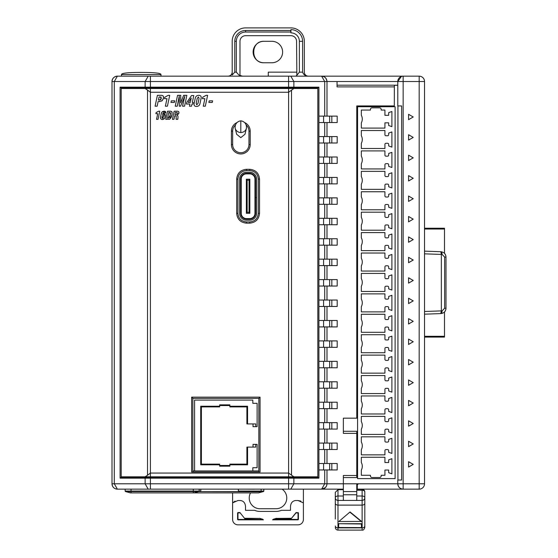 <?xml version="1.0" encoding="UTF-8"?>
<svg xmlns="http://www.w3.org/2000/svg" width="558" height="558" viewBox="0 0 558 558"><rect width="100%" height="100%" fill="white"/><g stroke="black" fill="none" stroke-linecap="round" stroke-linejoin="round"><path stroke-width="0.84" d="M249.042 212.319L249.042 180.192L247.159 180.192L247.159 212.319L249.042 212.319L249.844 212.856L249.844 179.202L246.357 179.202L247.159 180.192M249.844 212.856L249.844 213.309L246.357 213.309L246.357 179.655M246.357 212.856L247.159 212.319M249.042 180.192L249.844 179.655M249.712 219.134L249.712 218.596L246.49 218.596A5.259 5.259 0 0 1 241.237 213.337L241.237 179.118L240.7 179.118A5.789 5.789 0 0 1 246.49 173.329L249.712 173.329A5.789 5.789 0 0 1 255.501 179.118L255.501 197.546L256.575 197.546L256.575 179.118A6.863 6.863 0 0 0 249.712 172.255L246.49 172.255A6.863 6.863 0 0 0 239.626 179.118L239.626 213.337A6.863 6.863 0 0 0 246.49 220.201L249.712 220.201A6.863 6.863 0 0 0 256.575 213.337L256.575 197.595L255.501 197.595L255.501 213.337A5.789 5.789 0 0 1 249.712 219.134L246.49 219.134A5.789 5.789 0 0 1 240.7 213.337L240.7 179.118M249.712 218.596A5.259 5.259 0 0 0 254.964 213.337L255.501 213.337M241.237 179.118A5.259 5.259 0 0 1 246.49 173.866L249.712 173.866L249.712 173.329M255.501 179.118L254.964 179.118A5.259 5.259 0 0 0 249.712 173.866M254.964 179.118L254.964 197.546L255.501 197.546M255.501 197.595L254.964 197.595L254.964 213.337M255.745 444.37L255.745 447.091L247.578 447.091L247.578 464.807L246.894 464.123L229.868 464.123L229.868 466.167L219.65 466.167L219.65 464.807L200.713 464.807L200.713 406.224L201.396 406.908L219.65 406.908L219.65 404.864L229.868 404.864L229.868 406.224L247.578 406.224L246.894 406.908L246.894 423.934L255.745 423.934L255.745 426.661L257.112 426.661L257.112 403.315L252.823 403.315L252.823 400.093L194.582 400.093L194.582 470.931L252.823 470.931L252.823 467.716L257.112 467.716L257.112 444.37L253.025 444.37L253.025 447.091M200.713 406.224L219.65 406.224M200.713 464.807L201.396 464.123L201.396 406.908M219.65 464.807L219.65 464.123L201.396 464.123M229.868 465.484L219.65 465.484M247.578 464.807L229.868 464.807M247.578 447.091L246.894 447.091L246.894 464.123M255.745 426.661L253.025 426.661L253.025 423.934M247.578 406.224L247.578 423.934M219.65 405.547L229.868 405.547M229.868 406.224L229.868 406.908L246.894 406.908M192.859 470.931L194.582 470.931L192.859 470.931M252.823 470.931L258.835 470.931L252.823 470.931M246.455 128.201L246.455 128.201A5.796 5.601 180 0 1 235.162 128.201L236.634 134.269L240.805 137.638L244.983 134.269L246.455 128.201C247.013 120.751 239.382 120.549 240.805 121.023C242.228 120.549 234.597 120.751 235.162 128.201M335.309 519.045L335.309 503.225A2.678 1.897 0 0 0 337.988 505.123L337.988 500.414L343.351 500.414L343.351 489.15L321.631 489.15L324.707 483.786L324.707 469.948M335.309 527.422A2.678 2.678 0 0 0 337.988 530.1L337.988 527.875L362.128 527.875L362.128 505.123L337.988 505.123L337.988 527.875A2.678 1.897 0 0 1 335.309 525.985M364.806 491.975A2.678 1.723 180 0 0 362.128 490.252L362.128 489.296A2.678 2.678 0 0 1 364.806 491.975L364.806 497.729A2.678 2.678 0 0 1 362.128 500.414L362.128 496.006L356.764 496.006M282.62 52.033A10.728 10.728 0 0 0 271.892 41.306L263.843 41.306A10.728 10.728 0 0 0 253.123 52.033A10.728 10.728 0 0 0 263.843 62.761L271.892 62.761A10.728 10.728 0 0 0 282.62 52.033M361.591 521.43L338.804 521.535L350.054 511.951L361.591 521.43M350.054 511.951L338.804 521.535M350.054 512.279L361.312 521.535M361.458 527.603L338.525 527.498L338.525 523.704L361.458 523.99L361.458 527.603L361.458 523.99M338.525 523.704L361.591 523.704M338.65 527.603L338.65 523.99M357.301 487.873L356.764 487.873M356.764 489.136L357.301 489.136M343.351 500.414L356.764 500.414L356.764 483.786M401.348 76.481L397.791 81.531L397.791 105.936L401.627 105.936L401.627 480.033L397.791 480.033L397.791 483.786L343.351 483.786L343.351 475.486L356.764 475.486L356.764 431.278L343.351 431.278M358.369 483.786L357.301 484.86L357.301 489.15L403.155 489.15A5.364 5.364 0 0 1 397.791 483.786C398.133 487.022 399.919 488.808 403.155 489.15A5.364 5.364 0 0 1 397.791 483.786L403.155 483.786L403.155 489.15L419.177 489.15L419.177 483.786L403.155 483.786L403.155 81.531L419.177 81.531L419.177 76.167A5.364 5.364 0 0 1 424.54 81.531L424.54 483.786A5.364 5.364 0 0 1 419.177 489.15A5.364 5.364 0 0 0 424.54 483.786L419.177 483.786L419.177 81.531L424.54 81.531A5.364 5.364 0 0 0 419.177 76.167L403.155 76.167L403.155 81.531L397.791 81.531A5.364 5.364 0 0 1 403.155 76.167L321.631 76.167L324.707 81.531L288.598 81.531L288.598 87.969L317.788 87.969L318.911 87.167L120.089 87.167L121.212 87.969L288.598 87.969M121.212 476.811L121.212 477.348L317.788 477.348L317.788 476.811M123.053 477.348L123.053 476.811M123.053 88.506L123.053 87.969M121.212 87.969L121.212 88.506M315.954 87.969L315.954 88.506M315.954 476.811L315.954 477.348M317.788 88.506L317.788 87.969M263.397 519.833L262.665 519.212A21.86 21.86 0 0 1 260.14 518.41L244.802 518.284L244.802 518.654L239.905 512.537L237.966 512.537L237.596 512.907L237.596 519.463L237.966 519.833L263.397 519.833L262.665 519.212M239.905 512.537L244.802 518.654L260.14 518.41M276.05 511.421A13.406 13.406 0 0 0 281.371 510.319L290.502 510.319L290.502 506.552C290.746 503.1 292.35 501.091 295.308 500.54A4.645 4.645 0 0 1 295.733 500.519L298.035 500.519L303.399 502.884L303.399 519.463A5.364 5.364 0 0 1 298.035 524.827L237.966 524.827A5.364 5.364 0 0 1 232.602 519.463L232.602 502.884L237.966 500.519L240.275 500.519A4.645 4.645 0 0 1 240.693 500.54C243.658 501.091 245.262 503.1 245.506 506.552L245.506 510.319L254.636 510.319A13.406 13.406 0 0 0 259.958 511.421L276.05 511.421M272.59 519.84L298.035 519.833L298.411 519.463L298.411 512.907L296.103 512.537L291.199 518.654L296.054 512.907L298.035 512.907L298.035 519.463L273.343 519.212L272.59 519.84M276.426 518.277L275.959 518.654L291.199 518.654L291.199 518.284L275.868 518.41A21.86 21.86 0 0 1 273.343 519.212M298.035 500.519L300.874 501.112M232.602 492.902L232.602 502.884L235.058 501.154M278.337 511.219L279.858 510.863M254.678 510.333L256.15 510.863M303.399 489.15L303.399 502.884M242.472 76.167L238.908 75.051L236.327 72.149L236.327 41.306A9.284 9.284 0 0 1 245.611 32.022L245.611 30.481L290.795 30.481L290.795 32.029L245.611 32.022M299.381 41.306A8.447 8.447 0 0 0 290.934 32.859L290.934 29.644A11.669 11.669 0 0 1 302.596 41.306L299.381 41.306L299.381 72.149L296.863 75.309L296.563 41.306A5.629 5.629 0 0 0 290.934 35.677L245.611 35.677A5.629 5.629 0 0 0 239.982 41.306L239.982 75.616M302.596 41.306L302.596 72.149C303.51 74.667 305.338 76.007 308.086 76.167M245.611 30.481A10.825 10.825 0 0 0 234.785 41.306L234.785 72.149L232.205 74.988L232.205 41.306A13.406 13.406 0 0 1 245.611 27.9L290.934 27.9A13.406 13.406 0 0 1 304.34 41.306L304.34 72.149A4.025 4.025 0 0 0 308.365 76.167M150.402 87.969L150.402 81.531L114.292 81.531L117.368 76.167A5.364 5.364 0 0 0 112.005 81.531L114.292 81.531L114.292 483.786L150.402 483.786L150.402 478.15L293.864 478.15L293.403 477.348M145.596 477.348L145.136 478.15L145.136 483.786L148.212 489.15L117.368 489.15C114.118 488.836 112.325 487.043 112.005 483.786A5.364 5.364 0 0 0 117.368 489.15L114.292 483.786L112.005 483.786L112.005 81.531C112.318 78.28 114.111 76.495 117.368 76.167L148.212 76.167L145.136 81.531L145.136 87.167L145.596 87.969M333.161 489.15L290.788 489.15L293.864 483.786L326.995 483.786C326.681 487.036 324.896 488.829 321.631 489.15L325.419 487.587M268.272 76.167L268.272 72.149L296.563 72.149M254.476 489.199L245.918 489.15M424.54 337.088L444.496 337.088L444.496 311.964A5.364 5.364 0 0 0 445.995 308.239L445.995 257.078A5.364 5.364 0 0 0 444.496 253.353L444.496 229.024L424.54 229.024M441.35 310.897L424.54 311.483L424.54 314.168L440.82 313.603C443.973 313.198 445.702 311.406 445.995 308.239L444.656 308.239L442.069 310.918L441.35 310.946L441.35 254.371L440.82 251.721C443.973 252.125 445.702 253.911 445.995 257.078L444.656 257.078L444.656 308.239M441.35 254.371L442.069 254.399A2.678 1.339 -88 0 0 440.82 251.721M440.82 313.603A2.678 1.339 -92 0 0 442.069 310.918M440.722 251.714L424.54 251.149L424.54 253.834L441.35 254.42M440.722 313.603L441.35 310.946M296.863 75.309L295.859 76.167M444.496 336.293L424.54 336.293M424.54 228.229L444.496 228.229L444.496 229.024M224.476 491.563L223.856 491.556M238.336 489.15L238.336 491.563L200.796 491.563L200.796 489.15M228.18 76.167C230.6 75.888 231.94 74.542 232.205 72.149A4.025 4.025 0 0 1 228.18 76.167A4.025 4.025 0 0 0 232.205 72.149M264.115 41.306C250.277 40.643 250.277 63.424 264.115 62.761M121.853 74.005L121.477 74.563L160.997 74.563L160.997 76.167L160.997 74.563C160.997 73.133 154.413 72.414 141.237 72.414L138.468 72.428M160.997 74.563L121.477 74.563L121.477 76.167L121.477 74.563C121.477 73.133 128.061 72.414 141.237 72.414M125.145 489.15L125.145 491.054A0.537 0.537 0 0 0 125.543 491.57L130.509 492.902L258.452 492.902L262.72 491.758L263.027 491.221L261.13 491.054L263.815 491.054A0.537 0.537 0 0 1 263.418 491.57L262.72 491.758L263.418 491.57A0.537 0.537 0 0 0 263.815 491.054L263.815 489.15M262.72 491.758L198.787 491.57L193.821 492.902M200.796 491.054L199.185 491.054L199.185 489.15M199.185 491.054A0.537 0.537 0 0 1 198.787 491.57L193.284 491.57L193.284 491.054L199.185 491.054M250.528 492.902A10.728 10.728 0 0 0 259.958 508.736L276.05 508.736A10.728 10.728 0 0 0 282.09 489.15M356.764 500.414L362.128 500.414L362.128 505.123A2.678 1.897 0 0 0 364.806 503.225L364.806 497.729A2.678 1.723 180 0 0 362.128 496.006L362.128 490.252L356.764 490.252M343.351 489.687L337.988 489.687L335.309 492.365L335.309 503.225M343.351 496.006L337.988 496.006A2.678 1.723 180 0 0 335.309 497.729A2.678 2.678 0 0 0 337.988 500.414A2.678 2.678 0 0 1 335.309 497.729M364.806 519.045L364.806 525.985A2.678 1.897 180 0 1 362.128 527.875L362.128 530.1C363.181 530.477 364.074 529.584 364.806 527.422L364.806 503.225M343.351 477.578L356.764 477.578L356.764 475.486M384.922 311.887L361.319 311.887L384.922 311.887L384.922 307.709A1.074 1.074 0 0 1 385.99 306.635L387.601 306.635A1.074 1.074 0 0 1 388.675 307.709L388.675 309.292L391.89 310.464L391.89 295.294L388.675 296.458L388.675 298.049A1.074 1.074 0 0 1 387.601 299.123L385.99 299.123A1.074 1.074 0 0 1 384.922 298.049L384.922 293.871L361.319 293.871L384.922 293.871M361.319 299.074A7.972 7.972 0 0 1 361.319 306.684A7.972 7.972 0 0 0 361.319 299.074L361.319 293.871M384.922 291.457L361.319 291.457L384.922 291.457L384.922 287.272A1.074 1.074 0 0 1 385.99 286.198L387.601 286.198A1.074 1.074 0 0 1 388.675 287.272L388.675 288.863L391.89 290.034L391.89 274.857L388.675 276.029L388.675 277.619A1.074 1.074 0 0 1 387.601 278.693L385.99 278.693A1.074 1.074 0 0 1 384.922 277.619L384.922 273.434L361.319 273.434L384.922 273.434M384.922 230.203L361.319 230.203L384.922 230.203L384.922 226.025A1.074 1.074 0 0 1 385.99 224.951L387.601 224.951A1.074 1.074 0 0 1 388.675 226.025L388.675 227.615L391.89 228.78L391.89 213.609L388.675 214.781L388.675 216.371A1.074 1.074 0 0 1 387.601 217.439L385.99 217.439A1.074 1.074 0 0 1 384.922 216.371L384.922 212.186L361.319 212.186L384.922 212.186M361.319 217.39A7.972 7.972 0 0 1 361.319 225A7.972 7.972 0 0 0 361.319 217.39L361.319 212.186M384.922 209.773L361.319 209.773L384.922 209.773L384.922 205.588A1.074 1.074 0 0 1 385.99 204.514L387.601 204.514A1.074 1.074 0 0 1 388.675 205.588L388.675 207.178L391.89 208.35L391.89 193.173L388.675 194.344L388.675 195.935A1.074 1.074 0 0 1 387.601 197.009L385.99 197.009A1.074 1.074 0 0 1 384.922 195.935L384.922 191.75L361.319 191.75L384.922 191.75M387.601 143.267L385.99 143.267A1.074 1.074 0 0 0 384.922 144.341L384.922 148.519L361.319 148.519L361.319 143.315A7.972 7.972 0 0 0 361.319 135.706L361.319 130.502L384.922 130.502L384.922 134.687A1.074 1.074 0 0 0 385.99 135.754L387.601 135.754A1.074 1.074 0 0 0 388.675 134.687L388.675 133.097L391.89 131.925L391.89 147.103L388.675 145.931L388.675 144.341A1.074 1.074 0 0 0 387.601 143.267M384.922 189.364L361.319 189.364L384.922 189.364L384.922 185.179A1.074 1.074 0 0 1 385.99 184.105L387.601 184.105A1.074 1.074 0 0 1 388.675 185.179L388.675 186.77L391.89 187.941L391.89 172.764L388.675 173.936L388.675 175.526A1.074 1.074 0 0 1 387.601 176.6L385.99 176.6A1.074 1.074 0 0 1 384.922 175.526L384.922 171.341L361.319 171.341L384.922 171.341M361.319 189.364L361.319 184.154A7.972 7.972 0 0 0 361.319 176.551A7.972 7.972 0 0 1 361.319 184.161M384.922 168.928L361.319 168.928L384.922 168.928L384.922 164.743A1.074 1.074 0 0 1 385.99 163.675L387.601 163.675A1.074 1.074 0 0 1 388.675 164.743L388.675 166.333L391.89 167.505L391.89 152.334L388.675 153.499L388.675 155.089A1.074 1.074 0 0 1 387.601 156.163L385.99 156.163A1.074 1.074 0 0 1 384.922 155.089L384.922 150.911L361.319 150.911L384.922 150.911M384.922 271.049L361.319 271.049L384.922 271.049L384.922 266.864A1.074 1.074 0 0 1 385.99 265.789L387.601 265.789A1.074 1.074 0 0 1 388.675 266.864L388.675 268.454L391.89 269.626L391.89 254.448L388.675 255.62L388.675 257.21A1.074 1.074 0 0 1 387.601 258.284L385.99 258.284A1.074 1.074 0 0 1 384.922 257.21L384.922 253.025L361.319 253.025L384.922 253.025M361.319 258.235A7.972 7.972 0 0 1 361.319 265.838A7.972 7.972 0 0 0 361.319 258.235L361.319 253.025M384.922 250.612L361.319 250.612L384.922 250.612L384.922 246.427A1.074 1.074 0 0 1 385.99 245.36L387.601 245.36A1.074 1.074 0 0 1 388.675 246.427L388.675 248.017L391.89 249.189L391.89 234.011L388.675 235.183L388.675 236.773A1.074 1.074 0 0 1 387.601 237.847L385.99 237.847A1.074 1.074 0 0 1 384.922 236.773L384.922 232.595L361.319 232.595L384.922 232.595M384.922 352.733L361.319 352.733L384.922 352.733L384.922 348.548A1.074 1.074 0 0 1 385.99 347.474L387.601 347.474A1.074 1.074 0 0 1 388.675 348.548L388.675 350.138L391.89 351.31L391.89 336.132L388.675 337.304L388.675 338.894A1.074 1.074 0 0 1 387.601 339.968L385.99 339.968A1.074 1.074 0 0 1 384.922 338.894L384.922 334.709L361.319 334.709L384.922 334.709M361.319 339.92A7.972 7.972 0 0 1 361.319 347.522A7.972 7.972 0 0 0 361.319 339.92L361.319 334.709M384.922 332.296L361.319 332.296L384.922 332.296L384.922 328.111A1.074 1.074 0 0 1 385.99 327.044L387.601 327.044A1.074 1.074 0 0 1 388.675 328.111L388.675 329.701L391.89 330.873L391.89 315.695L388.675 316.867L388.675 318.458A1.074 1.074 0 0 1 387.601 319.532L385.99 319.532A1.074 1.074 0 0 1 384.922 318.458L384.922 314.273L361.319 314.273L384.922 314.273M384.922 434.417L361.319 434.417L384.922 434.417L384.922 430.232A1.074 1.074 0 0 1 385.99 429.158L387.601 429.158A1.074 1.074 0 0 1 388.675 430.232L388.675 431.822L391.89 432.994L391.89 417.816L388.675 418.988L388.675 420.579A1.074 1.074 0 0 1 387.601 421.653L385.99 421.653A1.074 1.074 0 0 1 384.922 420.579L384.922 416.394L361.319 416.394L384.922 416.394M361.319 421.597A7.972 7.972 0 0 1 361.319 429.207A7.972 7.972 0 0 0 361.319 421.604L361.319 416.394M384.922 413.98L361.319 413.98L384.922 413.98L384.922 409.795A1.074 1.074 0 0 1 385.99 408.728L387.601 408.728A1.074 1.074 0 0 1 388.675 409.795L388.675 411.385L391.89 412.557L391.89 397.38L388.675 398.551L388.675 400.142A1.074 1.074 0 0 1 387.601 401.216L385.99 401.216A1.074 1.074 0 0 1 384.922 400.142L384.922 395.957L361.319 395.957L384.922 395.957M384.922 393.571L361.319 393.571L384.922 393.571L384.922 389.386A1.074 1.074 0 0 1 385.99 388.319L387.601 388.319A1.074 1.074 0 0 1 388.675 389.386L388.675 390.977L391.89 392.148L391.89 376.978L388.675 378.143L388.675 379.733A1.074 1.074 0 0 1 387.601 380.807L385.99 380.807A1.074 1.074 0 0 1 384.922 379.733L384.922 375.555L361.319 375.555L384.922 375.555M361.319 380.758A7.972 7.972 0 0 1 361.319 388.368A7.972 7.972 0 0 0 361.319 380.758L361.319 375.555M384.922 373.142L361.319 373.142L384.922 373.142L384.922 368.957A1.074 1.074 0 0 1 385.99 367.882L387.601 367.882A1.074 1.074 0 0 1 388.675 368.957L388.675 370.547L391.89 371.719L391.89 356.541L388.675 357.713L388.675 359.303A1.074 1.074 0 0 1 387.601 360.377L385.99 360.377A1.074 1.074 0 0 1 384.922 359.303L384.922 355.118L361.319 355.118L384.922 355.118M384.922 454.847L361.319 454.847L384.922 454.847L384.922 450.669A1.074 1.074 0 0 1 385.99 449.595L387.601 449.595A1.074 1.074 0 0 1 388.675 450.669L388.675 452.259L391.89 453.424L391.89 438.253L388.675 439.425L388.675 441.015A1.074 1.074 0 0 1 387.601 442.082L385.99 442.082A1.074 1.074 0 0 1 384.922 441.015L384.922 436.83L361.319 436.83L384.922 436.83M361.319 475.283L370.435 475.283L361.319 475.283L361.319 470.073A7.972 7.972 0 0 0 361.319 462.47L361.319 457.26L384.922 457.26L384.922 462.526L388.675 462.526L388.675 459.855L391.89 458.683L391.89 473.861L388.675 472.689L388.675 470.024L384.922 470.024L384.922 475.283L384.922 470.024L388.675 470.024L388.675 472.689M379.628 477.515L371.977 477.515L379.628 477.515M388.675 112.66L388.675 115.325L384.922 115.325L384.922 110.066L384.922 115.325L388.675 115.325L388.675 112.66L391.89 111.488L391.89 126.666L388.675 125.494L388.675 122.83L384.922 122.83L384.922 128.089L361.319 128.089L361.319 122.879A7.972 7.972 0 0 0 361.319 115.276L361.319 110.066L370.435 110.066L370.435 109.445A1.611 1.611 0 0 1 372.046 107.834L379.628 107.834L372.046 107.834M388.675 125.494L388.675 122.83L384.922 122.83L384.922 128.089L361.319 128.089M361.319 457.26L384.922 457.26L384.922 462.519L388.675 462.519L388.675 459.855M370.435 475.283L370.435 475.911L370.435 475.283M361.319 311.887L361.319 306.684M361.319 291.457L361.319 286.247A7.972 7.972 0 0 0 361.319 278.644L361.319 273.434M361.319 230.203L361.319 225M361.319 209.773L361.319 204.563A7.972 7.972 0 0 0 361.319 196.96L361.319 191.75M384.922 144.341L384.922 148.519L361.319 148.519M361.319 130.502L384.922 130.502L384.922 134.687M361.319 176.551L361.319 171.341M361.319 168.928L361.319 163.724A7.972 7.972 0 0 0 361.319 156.114L361.319 150.911M361.319 271.049L361.319 265.838M361.319 250.612L361.319 245.408A7.972 7.972 0 0 0 361.319 237.799L361.319 232.595M361.319 352.733L361.319 347.522M361.319 332.296L361.319 327.086A7.972 7.972 0 0 0 361.319 319.483L361.319 314.273M361.319 434.417L361.319 429.207M361.319 413.98L361.319 408.77A7.972 7.972 0 0 0 361.319 401.167L361.319 395.957M361.319 393.571L361.319 388.368M361.319 373.142L361.319 367.931A7.972 7.972 0 0 0 361.319 360.329L361.319 355.118M361.319 454.847L361.319 449.643A7.972 7.972 0 0 0 361.319 442.034L361.319 436.83M384.922 110.066L381.163 110.066L384.922 110.066M361.319 278.637A7.972 7.972 0 0 1 361.319 286.247M361.319 196.953A7.972 7.972 0 0 1 361.319 204.563M361.319 110.066L370.435 110.066L370.435 109.445M379.559 107.834A1.611 1.611 0 0 1 381.163 109.445L381.163 110.066L381.163 109.445M361.319 115.276A7.972 7.972 0 0 1 361.319 122.879M361.319 135.706A7.972 7.972 0 0 1 361.319 143.315M361.319 156.114A7.972 7.972 0 0 1 361.319 163.724M361.319 237.799A7.972 7.972 0 0 1 361.319 245.408M361.319 319.483A7.972 7.972 0 0 1 361.319 327.093M361.319 401.167A7.972 7.972 0 0 1 361.319 408.777M361.319 360.322A7.972 7.972 0 0 1 361.319 367.931M361.319 462.47A7.972 7.972 0 0 1 361.319 470.08M381.163 475.911L381.163 475.283L381.163 475.911A1.611 1.611 0 0 1 379.559 477.515M372.046 477.515A1.611 1.611 0 0 1 370.435 475.911M361.319 442.034A7.972 7.972 0 0 1 361.319 449.643M395.113 478.611L395.113 106.738L357.566 106.738L357.566 478.611L395.113 478.611M381.163 475.283L384.922 475.283L381.163 475.283M326.995 122.565L326.995 136.564M326.995 142.994L326.995 156.993M326.995 163.431L326.995 177.43M326.995 183.868L326.995 197.867M326.995 204.298L326.995 218.297M326.995 224.734L326.995 238.733M326.995 245.171L326.995 259.17M326.995 265.601L326.995 279.6M326.995 286.038L326.995 300.037M326.995 306.475L326.995 320.473M326.995 326.904L326.995 340.903M326.995 347.341L326.995 361.34M326.995 367.778L326.995 381.777M326.995 388.208L326.995 402.206M326.995 408.644L326.995 422.643M326.995 429.081L326.995 443.08M326.995 449.511L326.995 463.51M326.995 469.948L326.995 483.786L343.351 483.786L343.351 489.15M356.764 433.371L343.351 433.371L343.351 418.179L356.764 418.179L356.764 105.936L394.311 105.936L394.36 85.29L397.791 85.29M403.155 76.167A5.364 5.364 0 0 0 397.791 81.531L337.053 81.531L337.053 86.895L394.36 86.895L394.36 86.092M337.053 81.531L326.995 81.531L326.995 116.127M401.627 480.033L397.931 480.033L397.931 105.936M121.212 477.348L120.089 478.15L150.402 478.15L150.402 477.348M318.911 87.167L318.911 478.15L293.864 478.15L293.864 483.786L150.402 483.786L150.402 489.15L290.788 489.15M318.911 478.15L317.788 477.348M120.089 478.15L120.089 87.167M324.707 116.127L324.707 81.531L326.995 81.531C326.674 78.273 324.889 76.488 321.631 76.167C324.491 76.083 326.284 77.869 326.995 81.531M150.402 76.167L150.402 81.531L288.598 81.531L288.598 76.167L148.212 76.167M148.212 489.15L150.402 489.15M293.403 87.969L293.864 87.167L293.864 81.531L290.788 76.167L321.631 76.167M290.788 76.167L288.598 76.167M356.764 489.15L357.301 489.15M318.911 116.127L323.584 116.127L323.584 122.565L318.911 122.565M318.911 463.51L323.584 463.51L323.584 469.948L318.911 469.948M324.707 463.51L324.707 449.511M318.911 443.08L323.584 443.08L323.584 449.511L318.911 449.511M324.707 443.08L324.707 429.081M318.911 422.643L323.584 422.643L323.584 429.081L318.911 429.081M324.707 422.643L324.707 408.644M318.911 402.206L323.584 402.206L323.584 408.644L318.911 408.644M324.707 402.206L324.707 388.208M318.911 381.777L323.584 381.777L323.584 388.208L318.911 388.208M324.707 381.777L324.707 367.778M318.911 361.34L323.584 361.34L323.584 367.778L318.911 367.778M324.707 361.34L324.707 347.341M318.911 340.903L323.584 340.903L323.584 347.341L318.911 347.341M324.707 340.903L324.707 326.904M318.911 320.473L323.584 320.473L323.584 326.904L318.911 326.904M324.707 320.473L324.707 306.475M318.911 300.037L323.584 300.037L323.584 306.475L318.911 306.475M324.707 300.037L324.707 286.038M318.911 279.6L323.584 279.6L323.584 286.038L318.911 286.038M324.707 279.6L324.707 265.601M318.911 259.17L323.584 259.17L323.584 265.601L318.911 265.601M324.707 259.17L324.707 245.171M318.911 238.733L323.584 238.733L323.584 245.171L318.911 245.171M324.707 238.733L324.707 224.734M318.911 218.297L323.584 218.297L323.584 224.734L318.911 224.734M324.707 218.297L324.707 204.298M318.911 197.867L323.584 197.867L323.584 204.298L318.911 204.298M324.707 197.867L324.707 183.868M318.911 177.43L323.584 177.43L323.584 183.868L318.911 183.868M324.707 177.43L324.707 163.431M318.911 156.993L323.584 156.993L323.584 163.431L318.911 163.431M324.707 156.993L324.707 142.994M318.911 136.564L323.584 136.564L323.584 142.994L318.911 142.994M324.707 136.564L324.707 122.565M325.447 487.559L326.597 485.816M323.584 469.948L337.185 469.948L337.185 463.51L323.584 463.51M323.584 449.511L337.185 449.511L337.185 443.08L323.584 443.08M323.584 429.081L337.185 429.081L337.185 422.643L323.584 422.643M323.584 408.644L337.185 408.644L337.185 402.206L323.584 402.206M323.584 388.208L337.185 388.208L337.185 381.777L323.584 381.777M323.584 367.778L337.185 367.778L337.185 361.34L323.584 361.34M323.584 347.341L337.185 347.341L337.185 340.903L323.584 340.903M323.584 326.904L337.185 326.904L337.185 320.473L323.584 320.473M323.584 306.475L337.185 306.475L337.185 300.037L323.584 300.037M323.584 286.038L337.185 286.038L337.185 279.6L323.584 279.6M323.584 265.601L337.185 265.601L337.185 259.17L323.584 259.17M323.584 245.171L337.185 245.171L337.185 238.733L323.584 238.733M323.584 224.734L337.185 224.734L337.185 218.297L323.584 218.297M323.584 204.298L337.185 204.298L337.185 197.867L323.584 197.867M323.584 183.868L337.185 183.868L337.185 177.43L323.584 177.43M323.584 163.431L337.185 163.431L337.185 156.993L323.584 156.993M323.584 142.994L337.185 142.994L337.185 136.564L323.584 136.564M323.584 122.565L337.185 122.565L337.185 116.127L323.584 116.127M329.639 122.565L329.639 116.127M329.639 469.948L329.639 463.51M329.639 449.511L329.639 443.08M329.639 429.081L329.639 422.643M329.639 408.644L329.639 402.206M329.639 388.208L329.639 381.777M329.639 367.778L329.639 361.34M329.639 347.341L329.639 340.903M329.639 326.904L329.639 320.473M329.639 306.475L329.639 300.037M329.639 286.038L329.639 279.6M329.639 265.601L329.639 259.17M329.639 245.171L329.639 238.733M329.639 224.734L329.639 218.297M329.639 204.298L329.639 197.867M329.639 183.868L329.639 177.43M329.639 163.431L329.639 156.993M329.639 142.994L329.639 136.564M408.568 467.053L408.568 461.689L413.213 464.368L408.568 467.053M408.568 446.616L408.568 441.252L413.213 443.938L408.568 446.616M408.568 426.179L408.568 420.816L413.213 423.501L408.568 426.179M408.568 405.75L408.568 400.386L413.213 403.064L408.568 405.75M408.568 385.313L408.568 379.949L413.213 382.635L408.568 385.313M408.568 364.876L408.568 359.512L413.213 362.198L408.568 364.876M408.568 344.446L408.568 339.083L413.213 341.761L408.568 344.446M408.568 324.01L408.568 318.646L413.213 321.331L408.568 324.01M408.568 303.573L408.568 298.216L413.213 300.895L408.568 303.573M408.568 283.143L408.568 277.779L413.213 280.458L408.568 283.143M408.568 262.706L408.568 257.343L413.213 260.028L408.568 262.706M408.568 242.27L408.568 236.913L413.213 239.591L408.568 242.27M408.568 221.84L408.568 216.476L413.213 219.154L408.568 221.84M408.568 201.403L408.568 196.039L413.213 198.725L408.568 201.403M408.568 180.973L408.568 175.61L413.213 178.288L408.568 180.973M408.568 160.537L408.568 155.173L413.213 157.851L408.568 160.537M408.568 140.1L408.568 134.736L413.213 137.421L408.568 140.1M408.568 119.67L408.568 114.306L413.213 116.985L408.568 119.67M331.822 463.51L331.822 469.948M331.822 443.08L331.822 449.511M331.822 422.643L331.822 429.081M331.822 402.206L331.822 408.644M331.822 381.777L331.822 388.208M331.822 361.34L331.822 367.778M331.822 340.903L331.822 347.341M331.822 320.473L331.822 326.904M331.822 300.037L331.822 306.475M331.822 279.6L331.822 286.038M331.822 259.17L331.822 265.601M331.822 238.733L331.822 245.171M331.822 218.297L331.822 224.734M331.822 197.867L331.822 204.298M331.822 177.43L331.822 183.868M331.822 156.993L331.822 163.431M331.822 136.564L331.822 142.994M331.822 116.127L331.822 122.565M397.791 85.193L337.053 85.193M272.611 519.833L275.868 518.41M237.966 519.833L237.966 512.907L240.205 512.837M237.596 519.463L262.595 519.463L259.582 518.284M192.859 472.005L258.835 472.005L258.835 398.37L192.859 398.37L192.859 472.005M196.423 106.466C194.477 106.341 193.738 105.295 194.205 103.335L195.209 98.445C195.593 96.422 196.8 95.383 198.829 95.327C200.775 95.446 201.515 96.485 201.054 98.445L200.043 103.335C199.666 105.364 198.46 106.404 196.423 106.466M197.232 98.445L196.193 103.335L196.751 104.869L198.027 103.335L199.066 98.445L198.46 96.925L197.232 98.445M178.686 113.797L178.965 112.353M178.965 112.318L178.609 111.6M178.393 111.461L177.946 111.286M177.535 111.209L174.166 111.188L172.429 119.328L173.957 119.328L174.71 115.813L176.195 115.918L176.154 119.328L177.807 119.328L178.058 116.594L177.207 115.115L177.876 114.864M177.291 112.681L177.339 113.19M177.221 115.094L178.874 113.141C179.097 111.788 178.49 111.14 177.046 111.188M174.926 115.813L176.195 115.918M175.435 112.381L176.565 112.381L177.298 113.455L176.154 114.613L174.961 114.613L175.435 112.381M174.71 100.838L174.354 102.435L170.964 102.435L171.32 100.838L174.71 100.838M204.884 98.668L203.265 106.194L205.302 106.194L207.618 95.327L206.118 95.327L202.721 97.218L202.421 98.668L204.884 98.668M171.278 117.278L169.785 119.119L165.789 119.342L167.519 111.188L170.699 111.188L172.059 112.116L171.913 114.927L169.785 119.119L169.102 119.314M167.567 118.143L168.23 118.143L170.336 115.067L169.792 112.381L168.795 112.381L167.567 118.143M172.08 114.027L171.508 116.58M171.738 111.614L172.192 112.904M170.699 111.188L171.055 111.237M169.583 117.522L169.799 117.068M169.897 116.817L170.532 112.883M156.114 112.604L155.884 113.692L157.733 113.692L156.519 119.342L158.047 119.342L159.783 111.188L158.66 111.188L156.114 112.604M179.209 96.255L177.277 106.194L175.247 106.194L177.549 95.327L180.743 95.327L180.618 102.86L183.645 95.327L186.867 95.327L184.559 106.194L182.529 106.194L184.803 96.255L180.499 106.194L179.306 106.194L179.278 96.255L178.741 99.059M178.302 101.326L178.002 102.763M183.882 99.938L184.273 98.32M180.639 102.86L181.085 101.416M164.826 97.218L164.526 98.668L166.988 98.668L165.37 106.194L167.407 106.194L169.723 95.327L168.223 95.327L164.826 97.218M164.359 118.624L162.252 119.538C160.613 119.238 160.09 118.191 160.676 116.399L161.074 114.404C161.283 112.402 162.315 111.335 164.192 111.188L165.775 112.988L164.408 112.988L163.871 112.388L162.573 114.355L163.94 113.811L165.21 116.399C165.029 118.31 164.045 119.356 162.252 119.538C160.613 119.231 160.083 118.177 160.676 116.399M163.243 115.004L162.113 116.51L162.538 118.345L163.689 116.51L163.243 115.004L163.689 116.51M165.335 115.415L164.952 117.417M164.701 118.052L164.422 118.54M163.494 113.853L164.568 113.902M164.722 113.972L165.266 114.69M162.573 114.355L163.055 114.006M163.871 112.388L164.408 112.988L163.871 112.388L162.692 113.832M161.98 112.081L164.589 111.209M165.008 111.3L165.391 111.488M165.545 111.614L165.775 112.988M161.074 114.404L161.401 113.197M161.987 117.096L161.925 117.898M162.538 118.345L163.096 118.163M212.605 100.838L212.249 102.435L208.859 102.435L209.215 100.838L212.605 100.838M186.763 102.449L191.527 95.544L193.786 95.544L192.322 102.449L193.249 102.449L192.901 104.046L191.973 104.046L191.513 106.194L189.476 106.194L189.943 104.046L186.414 104.046L186.763 102.449M188.262 102.449L190.292 102.449L191.22 98.041L188.262 102.449M158.095 101.626L157.126 106.194L155.096 106.194L157.398 95.327L161.548 95.327C163.257 95.592 163.885 96.618 163.438 98.403L161.869 100.977L158.095 101.626M159.1 96.925L158.43 100.028L159.518 100.035L161.36 98.347L160.027 96.925L159.1 96.925M162.448 100.468L159.462 101.626M163.515 96.932L163.229 99.143M161.548 95.327L162.113 95.39M162.936 95.746L163.334 96.283M161.213 97.169L160.648 96.953M160.202 99.931L161.109 99.115M244.878 122.69A9.388 9.388 0 0 1 250.193 131.144L250.193 144.55A9.388 9.388 0 0 1 240.805 153.938A9.388 9.388 0 0 1 231.417 144.55L231.417 131.144A9.388 9.388 0 0 1 236.738 122.69M246.378 125.187A8.161 8.161 0 0 1 248.966 131.144L248.966 144.55A8.161 8.161 0 0 1 240.805 152.711A8.161 8.161 0 0 1 232.651 144.55L232.651 131.144A8.161 8.161 0 0 1 235.232 125.187M147.507 90.061L150.402 92.258L150.402 88.506L317.83 88.506L317.83 476.811L150.402 476.811L150.402 92.258L288.612 92.258L288.612 473.058L150.402 473.058L147.507 475.256L147.507 90.061L145.136 88.506L121.191 88.506L121.191 476.811L150.402 476.811M191.631 397.143L260.063 397.143L260.063 472.005L191.631 472.005L191.631 397.143L192.859 398.37M258.298 179.118C257.796 173.908 254.929 171.041 249.712 170.532L246.496 170.532C241.279 171.041 238.419 173.901 237.91 179.118L237.91 213.337C238.419 218.555 241.279 221.414 246.496 221.924L249.712 221.924C254.929 221.414 257.789 218.555 258.298 213.337L258.298 179.118L259.526 179.118C258.947 173.161 255.676 169.89 249.712 169.304L249.712 170.532M259.526 179.118L259.526 213.337L258.298 213.337M249.712 221.924L249.712 223.151C255.676 222.572 258.947 219.301 259.526 213.337M249.712 223.151L246.496 223.151L246.496 221.924M237.91 213.337L236.683 213.337C237.262 219.301 240.533 222.572 246.496 223.151M236.683 213.337L236.683 179.118L237.91 179.118M246.496 170.532L246.496 169.304C240.533 169.883 237.262 173.154 236.683 179.118M246.496 169.304L249.712 169.304M150.402 88.506L145.136 88.506M260.063 397.143L258.835 398.37M288.612 476.811L288.612 473.058L293.878 476.811M145.136 476.811L147.507 475.256M293.878 88.506L288.612 92.258L288.612 88.506M291.506 475.256L291.506 90.061M241.237 213.337L240.7 213.337M246.49 218.596L246.49 219.134M246.49 173.866L246.49 173.329M240.805 132.525L240.805 121.023M337.988 489.687L337.988 500.414M442.069 254.399L444.656 257.078M299.381 72.149L302.596 72.149M234.785 41.306L236.327 41.306M234.785 72.149L236.327 72.149M121.477 74.563L121.477 76.167M261.13 489.15L261.13 491.054L238.336 491.054M261.13 491.054L261.13 491.57M193.284 489.15L193.284 491.054L131.046 491.054L131.046 489.15M193.284 492.902L193.284 491.57L131.046 491.57L131.046 491.054L125.145 491.054M131.046 492.902L131.046 491.57L125.543 491.57M356.764 494.758L343.351 494.758M364.806 497.729A2.678 2.678 0 0 1 362.128 500.414M288.598 489.15L288.598 477.348M298.035 519.833L298.411 519.463M298.035 512.537L298.411 512.907M237.966 512.537L237.596 512.907M248.966 144.55L250.193 144.55M231.417 144.55L232.651 144.55M231.417 131.144L232.651 131.144M250.193 131.144L248.966 131.144M356.764 491.577L343.351 491.577M356.764 489.296L362.128 489.296M362.128 530.1L337.988 530.1"/></g></svg>

